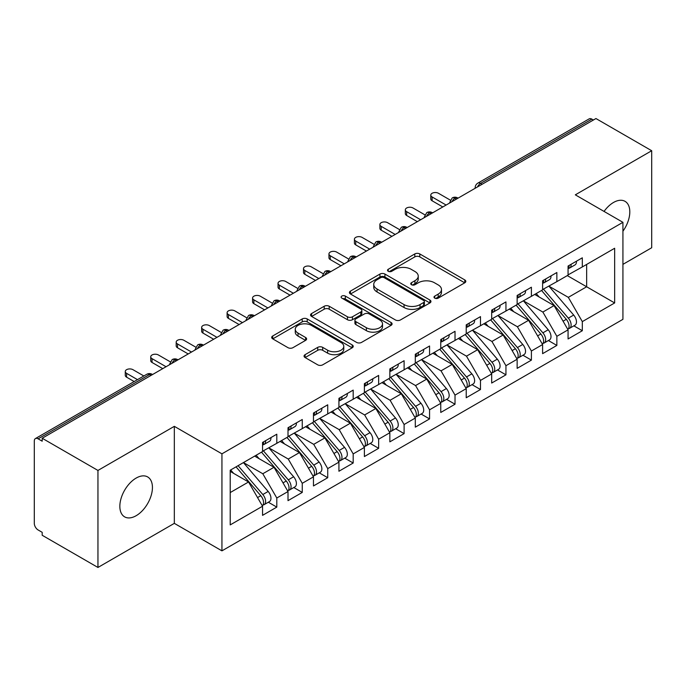 <?xml version="1.0" encoding="UTF-8"?>
<svg xmlns="http://www.w3.org/2000/svg" width="686" height="686" viewBox="0 0 686 686"><rect width="100%" height="100%" fill="white"/><g stroke="black" fill="none" stroke-linecap="round" stroke-linejoin="round"><path stroke-width="1.03" d="M434.727 298.136A2.478 1.432 0 0 0 438.225 298.136L464.782 282.804A3.533 2.041 0 0 0 465.811 281.363A3.533 2.041 0 0 0 464.782 279.922L419.798 253.949A3.533 2.041 0 0 0 414.798 253.949L388.242 269.281A2.478 1.432 0 0 0 387.521 270.293A2.478 1.432 0 0 0 388.242 271.296A2.478 1.432 0 0 0 391.74 271.296L395.179 269.315A11.31 6.526 0 0 1 411.171 269.315L414.919 271.485A11.31 6.526 0 0 1 418.237 276.098A11.31 6.526 0 0 1 414.919 280.711L411.489 282.701A2.478 1.432 0 0 0 410.76 283.704A2.478 1.432 0 0 0 411.489 284.716A2.478 1.432 0 0 0 414.987 284.716L418.417 282.735A11.31 6.526 0 0 1 434.418 282.735L438.165 284.896A11.31 6.526 0 0 1 441.475 289.518A11.31 6.526 0 0 1 438.165 294.131L434.727 296.12A2.478 1.432 0 0 0 434.006 297.124A2.478 1.432 0 0 0 434.727 298.136L434.727 296.12M136.137 515.718A23.041 13.308 120 0 0 151.194 495.412A23.041 13.308 120 0 0 147.661 476.942A23.041 13.308 120 0 0 136.137 478.082A23.041 13.308 120 0 0 121.088 498.388A23.041 13.308 120 0 0 124.62 516.858A23.041 13.308 120 0 0 136.137 515.718M622.931 231.208A23.041 13.308 120 0 0 625.032 201.332A23.041 13.308 120 0 0 613.507 202.473A23.041 13.308 120 0 0 604.057 211.425M305.09 354.662A3.533 2.041 0 0 0 304.052 356.103A3.533 2.041 0 0 0 305.09 357.543L317.712 364.832A3.533 2.041 0 0 0 322.703 364.832L352.192 347.802A3.533 2.041 0 0 0 353.23 346.361A3.533 2.041 0 0 0 352.192 344.921L307.217 318.947A3.533 2.041 0 0 0 302.217 318.947L272.728 335.977A3.533 2.041 0 0 0 271.69 337.418A3.533 2.041 0 0 0 272.728 338.858L287.974 347.665A3.533 2.041 0 0 0 292.965 347.665L305.587 340.376A3.533 2.041 0 0 0 306.625 338.935A3.533 2.041 0 0 0 305.587 337.486L298.033 333.122A9.458 5.462 0 0 1 295.263 329.263A9.458 5.462 0 0 1 301.094 324.221A9.458 5.462 0 0 1 311.401 325.404L341.011 342.503A9.458 5.462 0 0 1 343.78 346.361A9.458 5.462 0 0 1 337.949 351.404A9.458 5.462 0 0 1 327.642 350.22L322.703 347.373A3.533 2.041 0 0 0 317.712 347.373L305.09 354.662L305.09 357.543M622.931 264.359L651.7 247.749L651.7 150.731L595.945 118.541L42.189 438.251L42.189 441.192L38.116 438.834A5.402 3.121 -120 0 0 35.415 438.568A5.402 3.121 -120 0 0 34.3 441.038L34.3 523.358A5.402 3.121 -120 0 0 38.116 529.969L42.189 532.327L42.189 535.269L97.952 567.459L174.33 523.358L221.938 550.849L221.938 453.832L174.33 426.34L97.952 470.442L42.189 438.251M651.7 150.731L575.322 194.833L622.931 222.324L221.938 453.832M395.428 319.959A3.533 2.041 0 0 0 400.427 319.959L429.916 302.938A3.533 2.041 0 0 0 430.954 301.488A3.533 2.041 0 0 0 429.916 300.048L384.932 274.074A3.533 2.041 0 0 0 379.933 274.074L350.443 291.104A3.533 2.041 0 0 0 349.414 292.545A3.533 2.041 0 0 0 350.443 293.985L395.428 319.959M342.811 298.667A2.478 1.432 0 0 1 345.324 299.019L345.324 296.078L391.054 322.48A3.533 2.041 0 0 1 392.092 323.929A3.533 2.041 0 0 1 391.054 325.37L361.565 342.391A3.533 2.041 0 0 1 356.566 342.391L311.59 316.426L311.59 313.536A3.533 2.041 0 0 0 310.552 314.977A3.533 2.041 0 0 0 311.59 316.426M311.59 313.536L324.204 306.256A3.533 2.041 0 0 1 329.203 306.256L347.45 316.786A3.533 2.041 0 0 0 352.45 316.786L360.819 311.95A3.533 2.041 0 0 0 361.856 310.509A3.533 2.041 0 0 0 360.819 309.069L341.825 298.101A2.478 1.432 0 0 1 341.096 297.089A2.478 1.432 0 0 1 342.631 295.769A2.478 1.432 0 0 1 345.324 296.078M221.938 550.849L622.931 319.333L622.931 222.324M567.296 275.601L614.656 302.946L614.656 248.263L582.32 266.931L582.32 257.816L568.068 266.048L568.068 275.163L556.861 281.629L556.861 272.514L542.609 280.745L542.609 289.861L531.401 296.326L531.401 287.22L517.141 295.452L517.141 304.558L505.942 311.032L505.942 301.917L491.682 310.149L491.682 319.264L480.483 325.73L480.483 316.615L466.223 324.847L466.223 333.962L455.024 340.428L455.024 331.312L440.764 339.544L440.764 348.66L429.565 355.125L429.565 346.01L415.304 354.242L415.304 363.357L404.105 369.823L404.105 360.716L389.845 368.939L389.845 378.055L378.646 384.529L378.646 375.413L364.386 383.645L364.386 392.752L353.187 399.226L353.187 390.111L338.927 398.343L338.927 407.458L327.728 413.924L327.728 404.809L313.468 413.041L313.468 422.156L302.26 428.621L302.26 419.506L288.009 427.738L288.009 436.853L276.801 443.319L276.801 434.204L262.549 442.436L262.549 451.551L230.213 470.219L230.213 524.901L262.549 506.234L248.546 481.984L230.213 471.393M614.656 302.946L582.32 321.614L568.317 297.355L548.972 286.191M573.856 325.841L582.32 330.729L582.32 321.614M582.32 330.729L568.068 338.961L568.068 329.846L556.861 336.312L542.858 312.061L523.512 300.888M548.397 340.539L556.861 345.427L556.861 336.312M556.861 345.427L542.609 353.659L542.609 344.544L531.401 351.009L517.398 326.759L498.053 315.586L522.766 344.458L517.424 347.545A7.203 4.159 60 0 1 520.202 354.388A7.203 4.159 60 0 1 518.71 357.68A7.203 4.159 60 0 1 517.544 358.015M522.938 355.237L531.401 360.124L531.401 351.009M531.401 360.124L517.141 368.356L517.141 359.241L505.942 365.707L491.939 341.457L472.594 330.283M497.479 369.943L505.942 374.822L505.942 365.707M505.942 374.822L491.682 383.054L491.682 373.939L480.483 380.413L466.48 356.154L447.126 344.981M472.019 384.64L480.483 389.519L480.483 380.413M480.483 389.519L466.223 397.751L466.223 388.645L455.024 395.11L441.021 370.852L421.667 359.687M446.56 399.338L455.024 404.226L455.024 395.11M455.024 404.226L440.764 412.458L440.764 403.342L429.565 409.808L415.562 385.558L396.208 374.385M421.101 414.035L429.565 418.923L429.565 409.808M429.565 418.923L415.304 427.155L415.304 418.04L404.105 424.505L390.102 400.255L370.749 389.082M395.642 428.733L404.105 433.621L404.105 424.505M404.105 433.621L389.845 441.853L389.845 432.737L378.646 439.203L364.643 414.953L345.29 403.78L370.011 432.652L364.66 435.739A7.203 4.159 60 0 1 367.439 442.581A7.203 4.159 60 0 1 365.947 445.874A7.203 4.159 60 0 1 364.781 446.209M370.183 443.43L378.646 448.318L378.646 439.203M378.646 448.318L364.386 456.55L364.386 447.435L353.187 453.909L339.184 429.65L319.83 418.477M344.724 458.137L353.187 463.016L353.187 453.909M353.187 463.016L338.927 471.248L338.927 462.132L327.728 468.607L313.725 444.348L294.371 433.175M319.264 472.834L327.728 477.722L327.728 468.607M327.728 477.722L313.468 485.945L313.468 476.839L302.26 483.304L288.257 459.045L268.912 447.881M293.805 487.532L302.26 492.419L302.26 483.304M302.26 492.419L288.009 500.651L288.009 491.536L276.801 498.002L262.798 473.752L243.453 462.578M268.346 502.229L276.801 507.117L276.801 498.002M276.801 507.117L262.549 515.349L262.549 506.234M262.549 451.259L276.801 443.319M230.213 492.565L248.546 481.984M288.009 436.562L302.26 428.621M262.798 473.752L274.006 467.277L254.652 456.113M288.009 491.536L274.006 467.277M313.468 421.864L327.728 413.924M288.257 459.045L299.465 452.58L280.111 441.407M313.468 476.839L299.465 452.58M338.927 407.158L353.187 399.226M313.725 444.348L324.924 437.882L305.57 426.709M338.927 462.132L324.924 437.882M364.386 392.461L378.646 384.529M339.184 429.65L350.383 423.185L331.029 412.012M364.386 447.435L350.383 423.185M389.845 377.763L404.105 369.823M364.643 414.953L375.842 408.487L356.497 397.314M389.845 432.737L375.842 408.487M415.304 363.065L429.565 355.125M390.102 400.255L401.301 393.79L381.956 382.617M415.304 418.04L401.301 393.79M440.764 348.368L455.024 340.428M415.562 385.558L426.761 379.084L407.415 367.919M440.764 403.342L426.761 379.084M466.223 333.662L480.483 325.73M441.021 370.852L452.22 364.386L432.875 353.213M466.223 388.645L452.22 364.386M491.682 318.964L505.942 311.032M466.48 356.154L477.679 349.689L458.334 338.515M491.682 373.939L477.679 349.689M517.141 304.267L531.401 296.326M491.939 341.457L503.138 334.991L483.793 323.818M517.141 359.241L503.138 334.991M542.609 289.569L556.861 281.629M517.398 326.759L528.606 320.293L509.252 309.12M542.609 344.544L528.606 320.293M593.399 120.016L591.872 119.132L480.543 183.402L482.078 184.285M477.49 186.935A5.402 3.121 120 0 1 480.543 183.402A5.402 3.121 60 0 0 477.842 183.136L589.171 118.867A5.402 3.121 60 0 1 591.872 119.132M568.068 274.872L582.32 266.931M568.317 297.355L586.65 286.774L586.65 264.436L614.656 248.263M542.858 312.061L554.065 305.587L534.711 294.423M568.068 329.846L554.065 305.587M97.952 470.442L97.952 567.459M174.33 523.358L174.33 426.34M456.49 199.06L454.955 198.177A5.402 3.121 -120 0 0 452.263 197.911A5.402 3.121 -120 0 0 452.194 197.945L449.682 202.516A5.402 3.121 0 0 0 449.742 202.953M431.031 213.758L429.496 212.874A5.402 3.121 -120 0 0 426.803 212.609A5.402 3.121 -120 0 0 426.735 212.643L424.222 217.213A5.402 3.121 0 0 0 424.282 217.651M405.563 228.455L404.037 227.572A5.402 3.121 -120 0 0 401.336 227.306A5.402 3.121 -120 0 0 401.276 227.349L398.763 231.911A5.402 3.121 0 0 0 398.823 232.357M380.104 243.153L378.578 242.278A5.402 3.121 -120 0 0 375.877 242.004A5.402 3.121 -120 0 0 375.817 242.047L373.304 246.608A5.402 3.121 0 0 0 373.356 247.054M354.645 257.859L353.119 256.976A5.402 3.121 -120 0 0 350.417 256.71A5.402 3.121 -120 0 0 350.357 256.744L347.845 261.306A5.402 3.121 0 0 0 347.896 261.752M329.186 272.556L327.659 271.673A5.402 3.121 -120 0 0 324.958 271.407A5.402 3.121 -120 0 0 324.898 271.442L322.386 276.004A5.402 3.121 0 0 0 322.437 276.449M303.726 287.254L302.2 286.371A5.402 3.121 -120 0 0 299.499 286.105A5.402 3.121 -120 0 0 299.439 286.139L296.927 290.71A5.402 3.121 0 0 0 296.978 291.147M278.267 301.951L276.741 301.068A5.402 3.121 -120 0 0 274.04 300.802A5.402 3.121 -120 0 0 273.98 300.837L271.467 305.407A5.402 3.121 0 0 0 271.519 305.845M252.808 316.649L251.282 315.766A5.402 3.121 -120 0 0 248.581 315.5A5.402 3.121 -120 0 0 248.521 315.543L246.008 320.105A5.402 3.121 0 0 0 246.06 320.551M227.349 331.347L225.823 330.472A5.402 3.121 -120 0 0 223.121 330.198A5.402 3.121 -120 0 0 223.061 330.24L220.549 334.802A5.402 3.121 0 0 0 220.6 335.248M201.89 346.053L200.363 345.169A5.402 3.121 -120 0 0 197.662 344.904A5.402 3.121 -120 0 0 197.602 344.938L195.09 349.5A5.402 3.121 0 0 0 195.141 349.946M176.431 360.75L174.904 359.867A5.402 3.121 -120 0 0 172.203 359.601A5.402 3.121 -120 0 0 172.135 359.635L169.622 364.197A5.402 3.121 0 0 0 169.682 364.643M435.713 298.487L438.165 297.072A11.31 6.526 0 0 0 441.475 292.459L441.475 289.518M418.237 276.098L418.237 279.039A11.31 6.526 0 0 1 414.919 283.652L412.475 285.067M464.731 282.838L419.798 256.89A3.533 2.041 0 0 0 414.798 256.89L389.236 271.647M429.873 302.963L384.932 277.015A3.533 2.041 0 0 0 379.933 277.015L350.495 294.02M423.665 302.5A2.478 1.432 0 0 0 424.394 301.488A2.478 1.432 0 0 0 423.665 300.477L384.186 277.684A2.478 1.432 0 0 0 380.687 277.684L377.06 279.777A11.31 6.526 0 0 0 373.75 284.39A11.31 6.526 0 0 0 377.06 289.012L404.054 304.593A11.31 6.526 0 0 0 420.046 304.593L423.665 302.5L423.665 305.442A2.478 1.432 0 0 0 424.394 304.43L424.394 301.488M373.75 284.39L373.75 287.331A11.31 6.526 0 0 0 377.06 291.953L377.06 289.012M423.665 305.442L420.046 307.534A11.31 6.526 0 0 1 404.054 307.534L377.06 291.953M311.633 316.452L324.204 309.189L324.204 306.256M361.856 310.509L361.856 313.451A3.533 2.041 0 0 1 360.819 314.891L352.45 319.727A3.533 2.041 0 0 1 347.45 319.727L329.203 309.189A3.533 2.041 0 0 0 324.204 309.189M345.324 299.019L391.011 325.396M366.375 327.711A9.458 5.462 0 0 0 376.683 328.894A9.458 5.462 0 0 0 382.514 323.852A9.458 5.462 0 0 0 379.744 319.993L369.317 313.974A3.533 2.041 0 0 0 364.317 313.974L355.948 318.801A3.533 2.041 0 0 0 354.911 320.251A3.533 2.041 0 0 0 355.948 321.691L366.375 327.711L366.375 330.652A9.458 5.462 0 0 0 376.683 331.835A9.458 5.462 0 0 0 382.514 326.793L382.514 323.852M354.911 320.251L354.911 323.183A3.533 2.041 0 0 0 355.948 324.632L355.948 321.691M366.375 330.652L355.948 324.632M343.78 346.361L343.78 349.303A9.458 5.462 0 0 1 337.949 354.345A9.458 5.462 0 0 1 327.642 353.161L322.703 350.314A3.533 2.041 0 0 0 317.712 350.314L305.133 357.569M295.263 329.263L295.263 332.204A9.458 5.462 0 0 0 298.033 336.063L298.033 333.122M305.544 340.402L298.033 336.063M352.15 347.836L307.217 321.888A3.533 2.041 0 0 0 302.217 321.888L272.771 338.884M543.586 289.295L568.342 318.141A7.203 4.159 60 0 1 571.121 324.984A7.203 4.159 60 0 1 569.629 328.285L574.971 325.198A7.203 4.159 -120 0 0 576.463 321.897A7.203 4.159 -120 0 0 573.685 315.054L548.937 286.208M569.629 328.285A7.203 4.159 60 0 1 568.462 328.62M541.554 290.47L566.302 319.316A7.203 4.159 60 0 1 569.08 326.167A7.203 4.159 60 0 1 567.776 329.34M539.145 296.978L536.203 293.557M568.068 268.852A7.203 4.159 -120 0 0 569.08 265.911A7.203 4.159 -120 0 0 569.071 265.473M568.462 268.363A7.203 4.159 -120 0 0 569.629 268.029A7.203 4.159 -120 0 0 571.121 264.736A7.203 4.159 -120 0 0 571.104 264.29M576.454 261.203A7.203 4.159 60 0 1 576.463 261.649A7.203 4.159 60 0 1 574.971 264.942L569.629 268.029M450.256 200.089L438.474 193.289A4.502 2.598 -0 0 0 433.569 192.723A4.502 2.598 -0 0 0 430.791 195.124A4.502 2.598 -0 0 0 432.111 196.968L432.111 200.784A4.502 2.598 180 0 1 430.791 198.949L430.791 195.124M442.804 206.958L432.111 200.784M446.114 205.045L432.111 196.968M518.127 303.992L542.883 332.839A7.203 4.159 60 0 1 545.662 339.69A7.203 4.159 60 0 1 544.17 342.983L549.512 339.896A7.203 4.159 -120 0 0 551.004 336.603A7.203 4.159 -120 0 0 548.225 329.76L523.478 300.905M544.17 342.983A7.203 4.159 60 0 1 543.003 343.317M516.095 305.167L540.842 334.022A7.203 4.159 60 0 1 543.621 340.865A7.203 4.159 60 0 1 542.317 344.046M513.685 311.676L510.744 308.254M518.71 357.68L524.053 354.593A7.203 4.159 -120 0 0 525.545 351.301A7.203 4.159 -120 0 0 522.766 344.458M490.636 319.865L515.383 348.72A7.203 4.159 60 0 1 518.162 355.562A7.203 4.159 60 0 1 516.858 358.744M488.218 326.373L485.285 322.952M492.668 318.69L517.424 347.545M467.209 333.387L491.956 362.242A7.203 4.159 60 0 1 494.743 369.085A7.203 4.159 60 0 1 493.251 372.378L498.593 369.291A7.203 4.159 -120 0 0 500.085 365.998A7.203 4.159 -120 0 0 497.307 359.155L472.56 330.3M493.251 372.378A7.203 4.159 60 0 1 492.085 372.712M465.177 334.571L489.924 363.417A7.203 4.159 60 0 1 492.702 370.26A7.203 4.159 60 0 1 491.399 373.441M462.758 341.071L459.826 337.649M441.75 348.094L466.497 376.94A7.203 4.159 60 0 1 469.284 383.783A7.203 4.159 60 0 1 467.792 387.084L473.134 383.997A7.203 4.159 -120 0 0 474.626 380.696A7.203 4.159 -120 0 0 471.848 373.853L447.101 345.007M467.792 387.084A7.203 4.159 60 0 1 466.626 387.41M439.717 349.268L464.465 378.115A7.203 4.159 60 0 1 467.243 384.957A7.203 4.159 60 0 1 465.94 388.139M437.299 355.777L434.367 352.355M542.609 283.55A7.203 4.159 -120 0 0 543.621 280.608A7.203 4.159 -120 0 0 543.612 280.171M543.003 283.061A7.203 4.159 -120 0 0 544.17 282.726A7.203 4.159 -120 0 0 545.662 279.434A7.203 4.159 -120 0 0 545.644 278.996M550.995 275.909A7.203 4.159 60 0 1 551.004 276.347A7.203 4.159 60 0 1 549.512 279.639L544.17 282.726M424.797 214.787L413.015 207.987A4.502 2.598 -0 0 0 408.11 207.429A4.502 2.598 -0 0 0 405.332 209.83A4.502 2.598 -0 0 0 406.652 211.665L406.652 215.481A4.502 2.598 180 0 1 405.332 213.646L405.332 209.83M417.345 221.655L406.652 215.481M420.655 219.752L406.652 211.665M517.141 298.247A7.203 4.159 -120 0 0 518.162 295.306A7.203 4.159 -120 0 0 518.153 294.869M517.544 297.758A7.203 4.159 -120 0 0 518.71 297.424A7.203 4.159 -120 0 0 520.202 294.131A7.203 4.159 -120 0 0 520.185 293.694M525.536 290.607A7.203 4.159 60 0 1 525.545 291.044A7.203 4.159 60 0 1 524.053 294.345L518.71 297.424M399.338 229.493L387.556 222.684A4.502 2.598 -0 0 0 382.651 222.127A4.502 2.598 -0 0 0 379.873 224.528A4.502 2.598 -0 0 0 381.193 226.363L381.193 230.187A4.502 2.598 180 0 1 379.873 228.344L379.873 224.528M391.886 236.361L381.193 230.187M395.196 234.449L381.193 226.363M491.682 312.945A7.203 4.159 -120 0 0 492.702 310.003A7.203 4.159 -120 0 0 492.694 309.566M492.085 312.464A7.203 4.159 -120 0 0 493.251 312.13A7.203 4.159 -120 0 0 494.743 308.829A7.203 4.159 -120 0 0 494.726 308.391M500.077 305.304A7.203 4.159 60 0 1 500.085 305.742A7.203 4.159 60 0 1 498.593 309.043L493.251 312.13M373.879 244.19L362.097 237.39A4.502 2.598 -0 0 0 357.192 236.824A4.502 2.598 -0 0 0 354.413 239.225A4.502 2.598 -0 0 0 355.734 241.06L355.734 244.885A4.502 2.598 180 0 1 354.413 243.05L354.413 239.225M366.427 251.059L355.734 244.885M369.728 249.147L355.734 241.06M466.223 327.642A7.203 4.159 -120 0 0 467.243 324.71A7.203 4.159 -120 0 0 467.226 324.264M466.626 327.162A7.203 4.159 -120 0 0 467.792 326.828A7.203 4.159 -120 0 0 469.284 323.526A7.203 4.159 -120 0 0 469.267 323.089M474.618 320.002A7.203 4.159 60 0 1 474.626 320.439A7.203 4.159 60 0 1 473.134 323.741L467.792 326.828M348.419 258.888L336.637 252.088A4.502 2.598 -0 0 0 331.732 251.522A4.502 2.598 -0 0 0 328.954 253.923A4.502 2.598 -0 0 0 330.266 255.758L330.266 259.582A4.502 2.598 180 0 1 328.954 257.747L328.954 253.923M340.959 265.756L330.266 259.582M344.269 263.844L330.266 255.758M416.291 362.791L441.038 391.637A7.203 4.159 60 0 1 443.825 398.48A7.203 4.159 60 0 1 442.333 401.782L447.675 398.695A7.203 4.159 -120 0 0 449.167 395.393A7.203 4.159 -120 0 0 446.389 388.55L421.641 359.704M442.333 401.782A7.203 4.159 60 0 1 441.167 402.116M414.258 363.966L439.006 392.812A7.203 4.159 60 0 1 441.784 399.655A7.203 4.159 60 0 1 440.472 402.836M411.84 370.474L408.907 367.053M440.764 342.348A7.203 4.159 -120 0 0 441.784 339.407A7.203 4.159 -120 0 0 441.767 338.961M441.167 341.86A7.203 4.159 -120 0 0 442.333 341.525A7.203 4.159 -120 0 0 443.825 338.232A7.203 4.159 -120 0 0 443.808 337.786M449.15 334.699A7.203 4.159 60 0 1 449.167 335.145A7.203 4.159 60 0 1 447.675 338.438L442.333 341.525M322.96 273.585L311.178 266.785A4.502 2.598 -0 0 0 306.273 266.219A4.502 2.598 -0 0 0 303.495 268.62A4.502 2.598 -0 0 0 304.807 270.455L304.807 274.28A4.502 2.598 180 0 1 303.495 272.445L303.495 268.62M315.5 280.454L304.807 274.28M318.81 278.542L304.807 270.455M390.831 377.489L415.579 406.335A7.203 4.159 60 0 1 418.357 413.186A7.203 4.159 60 0 1 416.874 416.479L422.216 413.392A7.203 4.159 -120 0 0 423.708 410.099A7.203 4.159 -120 0 0 420.93 403.248L396.182 374.402M416.874 416.479A7.203 4.159 60 0 1 415.707 416.814M388.791 378.663L413.547 407.518A7.203 4.159 60 0 1 416.325 414.361A7.203 4.159 60 0 1 415.013 417.534M386.381 385.172L383.448 381.75M365.372 392.186L390.12 421.041A7.203 4.159 60 0 1 392.898 427.884A7.203 4.159 60 0 1 391.406 431.177L396.757 428.09A7.203 4.159 -120 0 0 398.249 424.797A7.203 4.159 -120 0 0 395.47 417.954L370.714 389.099M391.406 431.177A7.203 4.159 60 0 1 390.248 431.511M363.331 393.361L388.087 422.216A7.203 4.159 60 0 1 390.866 429.059A7.203 4.159 60 0 1 389.554 432.24M360.922 399.869L357.989 396.448M365.947 445.874L371.298 442.787A7.203 4.159 -120 0 0 372.79 439.494A7.203 4.159 -120 0 0 370.011 432.652M337.872 408.059L362.628 436.913A7.203 4.159 60 0 1 365.406 443.756A7.203 4.159 60 0 1 364.095 446.938M335.463 414.567L332.53 411.146M339.913 406.884L364.66 435.739M415.304 357.046A7.203 4.159 -120 0 0 416.325 354.105A7.203 4.159 -120 0 0 416.308 353.667M415.707 356.557A7.203 4.159 -120 0 0 416.874 356.223A7.203 4.159 -120 0 0 418.357 352.93A7.203 4.159 -120 0 0 418.349 352.493M423.691 349.406A7.203 4.159 60 0 1 423.708 349.843A7.203 4.159 60 0 1 422.216 353.136L416.874 356.223M297.501 288.283L285.719 281.483A4.502 2.598 -0 0 0 280.814 280.917A4.502 2.598 -0 0 0 278.036 283.318A4.502 2.598 -0 0 0 279.348 285.162L279.348 288.978A4.502 2.598 180 0 1 278.036 287.142L278.036 283.318M290.041 295.151L279.348 288.978M293.351 293.239L279.348 285.162M389.845 371.743A7.203 4.159 -120 0 0 390.866 368.802A7.203 4.159 -120 0 0 390.849 368.365M390.248 371.255A7.203 4.159 -120 0 0 391.406 370.92A7.203 4.159 -120 0 0 392.898 367.627A7.203 4.159 -120 0 0 392.889 367.19M398.232 364.103A7.203 4.159 60 0 1 398.249 364.54A7.203 4.159 60 0 1 396.757 367.833L391.406 370.92M272.033 302.989L260.26 296.18A4.502 2.598 -0 0 0 255.355 295.623A4.502 2.598 -0 0 0 252.577 298.024A4.502 2.598 -0 0 0 253.889 299.859L253.889 303.684A4.502 2.598 180 0 1 252.577 301.84L252.577 298.024M264.582 309.849L253.889 303.684M267.892 307.945L253.889 299.859M364.386 386.441A7.203 4.159 -120 0 0 365.406 383.5A7.203 4.159 -120 0 0 365.389 383.062M364.781 385.952A7.203 4.159 -120 0 0 365.947 385.626A7.203 4.159 -120 0 0 367.439 382.325A7.203 4.159 -120 0 0 367.43 381.888M372.772 378.801A7.203 4.159 60 0 1 372.79 379.238A7.203 4.159 60 0 1 371.298 382.539L365.947 385.626M246.574 317.687L234.792 310.878A4.502 2.598 -0 0 0 229.887 310.321A4.502 2.598 -0 0 0 227.109 312.722A4.502 2.598 -0 0 0 228.429 314.557L228.429 318.381A4.502 2.598 180 0 1 227.109 316.538L227.109 312.722M239.122 324.555L228.429 318.381M242.432 322.643L228.429 314.557M314.454 421.581L339.201 450.436A7.203 4.159 60 0 1 341.98 457.279A7.203 4.159 60 0 1 340.488 460.572L345.838 457.493A7.203 4.159 -120 0 0 347.33 454.192A7.203 4.159 -120 0 0 344.552 447.349L319.796 418.494M340.488 460.572A7.203 4.159 60 0 1 339.321 460.906M312.413 422.765L337.16 451.611A7.203 4.159 60 0 1 339.947 458.454A7.203 4.159 60 0 1 338.635 461.635M310.003 429.265L307.071 425.852M338.927 401.139A7.203 4.159 -120 0 0 339.947 398.197A7.203 4.159 -120 0 0 339.93 397.76M339.321 400.658A7.203 4.159 -120 0 0 340.488 400.324A7.203 4.159 -120 0 0 341.98 397.023A7.203 4.159 -120 0 0 341.971 396.585M347.313 393.498A7.203 4.159 60 0 1 347.33 393.935A7.203 4.159 60 0 1 345.838 397.237L340.488 400.324M221.115 332.384L209.333 325.584A4.502 2.598 -0 0 0 204.428 325.018A4.502 2.598 -0 0 0 201.65 327.419A4.502 2.598 -0 0 0 202.97 329.254L202.97 333.079A4.502 2.598 180 0 1 201.65 331.244L201.65 327.419M213.663 339.253L202.97 333.079M216.973 337.341L202.97 329.254M288.995 436.287L313.742 465.134A7.203 4.159 60 0 1 316.52 471.977A7.203 4.159 60 0 1 315.028 475.278L320.379 472.191A7.203 4.159 -120 0 0 321.871 468.89A7.203 4.159 -120 0 0 319.084 462.047L294.337 433.2M315.028 475.278A7.203 4.159 60 0 1 313.862 475.612M286.954 437.462L311.701 466.308A7.203 4.159 60 0 1 314.488 473.151A7.203 4.159 60 0 1 313.176 476.333M284.544 443.971L281.612 440.549M313.468 415.836A7.203 4.159 -120 0 0 314.488 412.903A7.203 4.159 -120 0 0 314.471 412.458M313.862 415.356A7.203 4.159 -120 0 0 315.028 415.021A7.203 4.159 -120 0 0 316.52 411.72A7.203 4.159 -120 0 0 316.512 411.283M321.854 408.196A7.203 4.159 60 0 1 321.871 408.633A7.203 4.159 60 0 1 320.379 411.934L315.028 415.021M195.656 347.082L183.874 340.282A4.502 2.598 -0 0 0 178.969 339.716A4.502 2.598 -0 0 0 176.191 342.117A4.502 2.598 -0 0 0 177.511 343.952L177.511 347.776A4.502 2.598 180 0 1 176.191 345.941L176.191 342.117M188.204 353.95L177.511 347.776M191.514 352.038L177.511 343.952M263.535 450.985L288.283 479.831A7.203 4.159 60 0 1 291.061 486.674A7.203 4.159 60 0 1 289.569 489.976L294.92 486.888A7.203 4.159 -120 0 0 296.412 483.587A7.203 4.159 -120 0 0 293.625 476.744L268.878 447.898M289.569 489.976A7.203 4.159 60 0 1 288.403 490.31M261.495 452.16L286.242 481.006A7.203 4.159 60 0 1 289.029 487.857A7.203 4.159 60 0 1 287.717 491.03M259.085 458.668L256.152 455.247M288.009 430.542A7.203 4.159 -120 0 0 289.029 427.601A7.203 4.159 -120 0 0 289.012 427.164M288.403 430.053A7.203 4.159 -120 0 0 289.569 429.719A7.203 4.159 -120 0 0 291.061 426.426A7.203 4.159 -120 0 0 291.044 425.98M296.395 422.893A7.203 4.159 60 0 1 296.412 423.339A7.203 4.159 60 0 1 294.92 426.632L289.569 429.719M170.197 361.779L158.415 354.979A4.502 2.598 -0 0 0 153.51 354.413A4.502 2.598 -0 0 0 150.731 356.814A4.502 2.598 -0 0 0 152.052 358.658L152.052 362.474A4.502 2.598 180 0 1 150.731 360.639L150.731 356.814M162.745 368.648L152.052 362.474M166.055 366.736L152.052 358.658M238.076 465.683L262.824 494.529A7.203 4.159 60 0 1 265.602 501.38A7.203 4.159 60 0 1 264.11 504.673L269.461 501.586A7.203 4.159 -120 0 0 270.953 498.293A7.203 4.159 -120 0 0 268.166 491.442L243.419 462.596M264.11 504.673A7.203 4.159 60 0 1 262.944 505.007M236.035 466.857L260.783 495.712A7.203 4.159 60 0 1 263.561 502.555A7.203 4.159 60 0 1 262.258 505.728M233.626 473.366L230.693 469.944M262.549 445.24A7.203 4.159 -120 0 0 263.561 442.298A7.203 4.159 -120 0 0 263.553 441.861M262.944 444.751A7.203 4.159 -120 0 0 264.11 444.417A7.203 4.159 -120 0 0 265.602 441.124A7.203 4.159 -120 0 0 265.585 440.686M270.936 437.599A7.203 4.159 60 0 1 270.953 438.037A7.203 4.159 60 0 1 269.461 441.33L264.11 444.417M143.846 375.971L132.955 369.677A4.502 2.598 -0 0 0 128.05 369.119A4.502 2.598 -0 0 0 125.272 371.512A4.502 2.598 -0 0 0 126.593 373.356L126.593 377.171A4.502 2.598 180 0 1 125.272 375.336L125.272 371.512M134.173 381.553L126.593 377.171M137.483 379.641L126.593 373.356M150.971 375.448L149.445 374.565L38.116 438.834M152.549 374.53L152.146 374.299A5.402 3.121 120 0 0 149.445 374.565A5.402 3.121 -120 0 0 146.744 374.299L35.415 438.568M458.068 198.143L457.656 197.911A5.402 3.121 120 0 0 454.955 198.177A5.402 3.121 120 0 0 452.031 201.633M475.149 188.29L475.149 187.81A5.402 3.121 0 0 0 475.201 188.256M432.609 212.849L432.197 212.609A5.402 3.121 120 0 0 429.496 212.874A5.402 3.121 120 0 0 426.572 216.33M407.15 227.546L406.738 227.306A5.402 3.121 120 0 0 404.037 227.572A5.402 3.121 120 0 0 401.113 231.028M381.69 242.244L381.279 242.004A5.402 3.121 120 0 0 378.578 242.278A5.402 3.121 120 0 0 375.654 245.725M356.231 256.941L355.82 256.71A5.402 3.121 120 0 0 353.119 256.976A5.402 3.121 120 0 0 350.194 260.431M330.772 271.639L330.36 271.407A5.402 3.121 120 0 0 327.659 271.673A5.402 3.121 120 0 0 324.735 275.129M305.313 286.336L304.901 286.105A5.402 3.121 120 0 0 302.2 286.371A5.402 3.121 120 0 0 299.268 289.826M279.854 301.043L279.442 300.802A5.402 3.121 120 0 0 276.741 301.068A5.402 3.121 120 0 0 273.808 304.524M254.395 315.74L253.983 315.5A5.402 3.121 120 0 0 251.282 315.766A5.402 3.121 120 0 0 248.349 319.222M228.927 330.438L228.524 330.198A5.402 3.121 120 0 0 225.823 330.472A5.402 3.121 120 0 0 222.89 333.928M203.468 345.135L203.065 344.904A5.402 3.121 120 0 0 200.363 345.169A5.402 3.121 120 0 0 197.431 348.625M178.008 359.833L177.605 359.601A5.402 3.121 120 0 0 174.904 359.867A5.402 3.121 120 0 0 171.972 363.323M438.165 297.072L438.165 294.131M411.489 284.716L411.489 282.701M414.919 283.652L414.919 280.711M388.242 271.296L388.242 269.281M414.798 256.89L414.798 253.949M419.798 256.89L419.798 253.949M464.782 282.804L464.782 279.922M350.443 293.985L350.443 291.104M379.933 277.015L379.933 274.074M384.932 277.015L384.932 274.074M429.916 302.938L429.916 300.048M404.054 307.534L404.054 304.593M420.046 307.534L420.046 304.593M329.203 309.189L329.203 306.256M347.45 319.727L347.45 316.786M352.45 319.727L352.45 316.786M360.819 314.891L360.819 311.95M391.054 325.37L391.054 322.48M317.712 350.314L317.712 347.373M322.703 350.314L322.703 347.373M327.642 353.161L327.642 350.22M305.587 340.376L305.587 337.486M272.728 338.858L272.728 335.977M302.217 321.888L302.217 318.947M307.217 321.888L307.217 318.947M352.192 347.802L352.192 344.921M566.302 319.316L563.069 321.185M573.685 315.054L568.342 318.141M540.842 334.022L537.61 335.883M548.225 329.76L542.883 332.839M515.383 348.72L512.15 350.589M489.924 363.417L486.691 365.286M497.307 359.155L491.956 362.242M464.465 378.115L461.224 379.984M471.848 373.853L466.497 376.94M439.006 392.812L435.764 394.682M446.389 388.55L441.038 391.637M413.547 407.518L410.305 409.379M420.93 403.248L415.579 406.335M388.087 422.216L384.846 424.085M395.47 417.954L390.12 421.041M362.628 436.913L359.387 438.783M337.16 451.611L333.928 453.48M344.552 447.349L339.201 450.436M311.701 466.308L308.468 468.178M319.084 462.047L313.742 465.134M286.242 481.006L283.009 482.875M293.625 476.744L288.283 479.831M260.783 495.712L257.55 497.573M268.166 491.442L262.824 494.529M457.656 197.911A5.402 5.402 0 0 0 452.263 197.911M477.842 183.136A5.402 5.402 0 0 0 475.149 187.81M432.197 212.609A5.402 5.402 0 0 0 426.803 212.609M449.682 202.516L449.682 202.987M406.738 227.306A5.402 5.402 0 0 0 401.336 227.306M424.222 217.213L424.222 217.685M381.279 242.004A5.402 5.402 0 0 0 375.877 242.004M398.763 231.911L398.763 232.383M355.82 256.71A5.402 5.402 0 0 0 350.417 256.71M373.304 246.608L373.304 247.08M330.36 271.407A5.402 5.402 0 0 0 324.958 271.407M347.845 261.306L347.845 261.786M304.901 286.105A5.402 5.402 0 0 0 299.499 286.105M322.386 276.004L322.386 276.484M279.442 300.802A5.402 5.402 0 0 0 274.04 300.802M296.927 290.71L296.927 291.181M253.983 315.5A5.402 5.402 0 0 0 248.581 315.5M271.467 305.407L271.467 305.879M228.524 330.198A5.402 5.402 0 0 0 223.121 330.198M246.008 320.105L246.008 320.576M203.065 344.904A5.402 5.402 0 0 0 197.662 344.904M220.549 334.802L220.549 335.274M177.605 359.601A5.402 5.402 0 0 0 172.203 359.601M195.09 349.5L195.09 349.98M152.146 374.299A5.402 5.402 0 0 0 146.744 374.299M169.622 364.197L169.622 364.678"/></g></svg>

